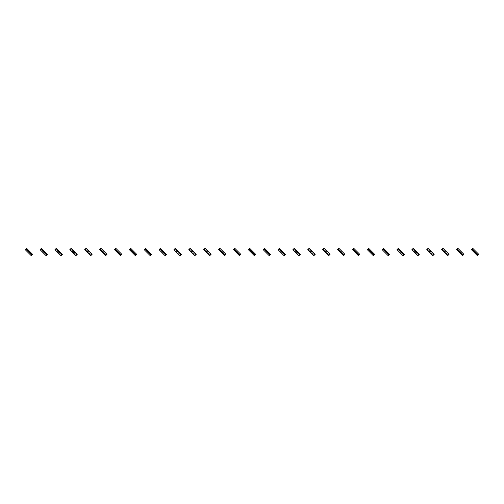 <?xml version="1.0" encoding="UTF-8"?>
<svg xmlns="http://www.w3.org/2000/svg" width="504" height="504" viewBox="0 0 504 504"><rect width="100%" height="100%" fill="white"/><g stroke="black" fill="none" stroke-linecap="round" stroke-linejoin="round"><path stroke-width="0.76" d="M27.04 248.762L25.672 250.129L25.2 249.663L26.567 248.296L27.04 248.762L28.117 249.845L26.75 251.213L28.904 253.367L31.248 255.704L32.615 254.337L32.143 253.871L30.776 255.238M28.117 249.845L31.065 252.787L29.698 254.155M28.904 250.633L28.904 251.213L27.537 252M25.672 250.129L26.75 251.213M30.271 252L28.904 252.787L28.904 253.367M31.065 252.787L32.143 253.871M41.908 248.762L40.54 250.129L40.074 249.663L41.441 248.296L42.991 249.845L41.624 251.213L45.65 255.238L46.122 255.704L47.489 254.337L47.017 253.871L45.65 255.238M42.991 249.845L45.933 252.787L44.566 254.155M43.779 250.633L43.779 251.213L42.412 252M40.54 250.129L41.624 251.213M45.146 252L43.779 252.787L43.779 253.367M45.933 252.787L47.017 253.871M56.782 248.762L55.415 250.129L54.949 249.663L56.316 248.296L57.865 249.845L56.498 251.213L59.441 254.155L60.99 255.704L62.357 254.337L61.891 253.871L60.524 255.238M57.865 249.845L60.808 252.787L59.441 254.155M58.653 250.633L58.653 251.213L57.286 252M55.415 250.129L56.498 251.213M60.02 252L58.653 252.787L58.653 253.367M60.808 252.787L61.891 253.871M71.656 248.762L70.289 250.129L69.817 249.663L71.184 248.296L71.656 248.762L72.74 249.845L71.373 251.213L74.315 254.155L75.865 255.704L77.232 254.337L76.766 253.871L75.398 255.238M72.74 249.845L75.682 252.787L74.315 254.155M73.527 250.633L73.527 251.213L72.16 252M70.289 250.129L71.373 251.213M74.894 252L73.527 252.787L73.527 253.367M75.682 252.787L76.766 253.871M86.531 248.762L85.163 250.129L84.691 249.663L86.058 248.296L86.531 248.762L87.608 249.845L86.241 251.213L90.739 255.704L92.106 254.337L91.633 253.871L90.266 255.238M87.608 249.845L90.556 252.787L89.189 254.155M88.402 250.633L88.402 251.213L87.035 252M85.163 250.129L86.241 251.213M89.769 252L89.189 252L88.402 253.367M90.556 252.787L91.633 253.871M101.398 248.762L100.031 250.129L99.565 249.663L100.932 248.296L102.482 249.845L101.115 251.213L105.141 255.238L105.613 255.704L106.98 254.337L106.508 253.871L105.141 255.238M102.482 249.845L105.424 252.787L104.057 254.155M103.27 250.633L103.27 251.213L101.903 252M100.031 250.129L101.115 251.213M104.637 252L104.057 252L103.27 253.367M105.424 252.787L106.508 253.871M116.273 248.762L114.906 250.129L114.44 249.663L115.807 248.296L117.356 249.845L115.989 251.213L118.144 253.367L120.481 255.704L121.848 254.337L121.382 253.871L120.015 255.238M117.356 249.845L120.298 252.787L118.931 254.155M118.144 250.633L118.144 251.213L116.777 252M114.906 250.129L115.989 251.213M119.511 252L118.144 252.787L118.144 253.367M120.298 252.787L121.382 253.871M131.147 248.762L129.78 250.129L129.308 249.663L130.675 248.296L131.147 248.762L132.231 249.845L130.864 251.213L133.806 254.155L135.356 255.704L136.723 254.337L136.256 253.871L134.889 255.238M132.231 249.845L135.173 252.787L133.806 254.155M133.018 250.633L133.018 251.213L131.651 252M129.78 250.129L130.864 251.213M134.385 252L133.806 252L133.018 253.367M135.173 252.787L136.256 253.871M146.021 248.762L144.654 250.129L144.182 249.663L145.549 248.296L146.021 248.762L147.099 249.845L145.732 251.213L150.23 255.704L151.597 254.337L151.124 253.871L149.757 255.238M147.099 249.845L150.047 252.787L148.68 254.155M147.893 250.633L147.893 251.213L146.525 252M144.654 250.129L145.732 251.213M149.26 252L147.893 252.787L147.893 253.367M150.047 252.787L151.124 253.871M160.896 248.762L159.529 250.129L159.056 249.663L160.423 248.296L160.896 248.762L161.973 249.845L160.606 251.213L164.632 255.238L165.104 255.704L166.471 254.337L165.999 253.871L164.632 255.238M161.973 249.845L164.921 252.787L163.554 254.155M162.761 250.633L162.761 251.213L161.393 252M159.529 250.129L160.606 251.213M164.128 252L162.761 252.787L162.761 253.367M164.921 252.787L165.999 253.871M175.764 248.762L174.397 250.129L173.93 249.663L175.298 248.296L176.847 249.845L175.48 251.213L179.506 255.238L179.978 255.704L181.346 254.337L180.873 253.871L179.506 255.238M176.847 249.845L179.789 252.787L178.422 254.155M177.635 250.633L177.635 251.213L176.268 252M174.397 250.129L175.48 251.213M179.002 252L178.422 252L177.635 253.367M179.789 252.787L180.873 253.871M190.638 248.762L189.271 250.129L188.798 249.663L190.166 248.296L190.638 248.762L191.722 249.845L190.354 251.213L194.846 255.704L196.213 254.337L195.747 253.871L194.38 255.238M191.722 249.845L194.664 252.787L193.297 254.155M192.509 250.633L192.509 251.213L191.142 252M189.271 250.129L190.354 251.213M193.876 252L193.297 252L192.509 253.367M194.664 252.787L195.747 253.871M205.512 248.762L204.145 250.129L203.673 249.663L205.04 248.296L205.512 248.762L206.59 249.845L205.222 251.213L209.721 255.704L211.088 254.337L210.622 253.871L209.254 255.238M206.59 249.845L209.538 252.787L208.171 254.155M207.383 250.633L207.383 251.213L206.016 252M204.145 250.129L205.222 251.213M208.751 252L208.171 252L207.383 253.367M209.538 252.787L210.622 253.871M220.387 248.762L219.019 250.129L218.547 249.663L219.914 248.296L220.387 248.762L221.464 249.845L220.097 251.213L222.251 253.367L224.595 255.704L225.962 254.337L225.49 253.871L224.123 255.238M221.464 249.845L224.412 252.787L223.045 254.155M222.251 250.633L222.251 251.213L220.884 252M219.019 250.129L220.097 251.213M223.618 252L222.251 252.787L222.251 253.367M224.412 252.787L225.49 253.871M235.255 248.762L233.887 250.129L233.421 249.663L234.788 248.296L236.338 249.845L234.971 251.213L238.997 255.238L239.469 255.704L240.836 254.337L240.364 253.871L238.997 255.238M236.338 249.845L239.28 252.787L237.913 254.155M237.126 250.633L237.126 251.213L235.759 252M233.887 250.129L234.971 251.213M238.493 252L237.913 252L237.126 253.367M239.28 252.787L240.364 253.871M250.129 248.762L248.762 250.129L248.296 249.663L249.663 248.296L251.213 249.845L249.845 251.213L254.337 255.704L255.704 254.337L255.238 253.871L253.871 255.238M251.213 249.845L254.155 252.787L252.787 254.155M252 250.633L252 251.213L250.633 252M248.762 250.129L249.845 251.213M253.367 252L252.787 252L252 253.367M254.155 252.787L255.238 253.871M265.003 248.762L263.636 250.129L263.164 249.663L264.531 248.296L265.003 248.762L266.087 249.845L264.72 251.213L269.212 255.704L270.579 254.337L270.113 253.871L268.745 255.238M266.087 249.845L269.029 252.787L267.662 254.155M266.874 250.633L266.874 251.213L265.507 252M263.636 250.129L264.72 251.213M268.241 252L266.874 252.787L266.874 253.367M269.029 252.787L270.113 253.871M279.877 248.762L278.51 250.129L278.038 249.663L279.405 248.296L279.877 248.762L280.955 249.845L279.588 251.213L283.613 255.238L284.086 255.704L285.453 254.337L284.981 253.871L283.613 255.238M280.955 249.845L283.903 252.787L282.536 254.155M281.749 250.633L281.749 251.213L280.382 252M278.51 250.129L279.588 251.213M283.116 252L281.749 252.787L281.749 253.367M283.903 252.787L284.981 253.871M294.745 248.762L293.378 250.129L292.912 249.663L294.279 248.296L295.829 249.845L294.462 251.213L298.488 255.238L298.96 255.704L300.327 254.337L299.855 253.871L298.488 255.238M295.829 249.845L298.777 252.787L297.41 254.155M296.617 250.633L296.617 251.213L295.25 252M293.378 250.129L294.462 251.213M297.984 252L296.617 252.787L296.617 253.367M298.777 252.787L299.855 253.871M309.62 248.762L308.253 250.129L307.786 249.663L309.154 248.296L310.703 249.845L309.336 251.213L313.362 255.238L313.834 255.704L315.202 254.337L314.729 253.871L313.362 255.238M310.703 249.845L313.646 252.787L312.278 254.155M311.491 250.633L311.491 251.213L310.124 252M308.253 250.129L309.336 251.213M312.858 252L312.278 252L311.491 253.367M313.646 252.787L314.729 253.871M324.494 248.762L323.127 250.129L322.654 249.663L324.022 248.296L324.494 248.762L325.578 249.845L324.211 251.213L326.365 253.367L328.702 255.704L330.07 254.337L329.603 253.871L328.236 255.238M325.578 249.845L328.52 252.787L327.153 254.155M326.365 250.633L326.365 251.213L324.998 252M323.127 250.129L324.211 251.213M327.732 252L327.153 252L326.365 253.367M328.52 252.787L329.603 253.871M339.368 248.762L338.001 250.129L337.529 249.663L338.896 248.296L339.368 248.762L340.446 249.845L339.079 251.213L343.104 255.238L343.577 255.704L344.944 254.337L344.471 253.871L343.104 255.238M340.446 249.845L343.394 252.787L342.027 254.155M341.239 250.633L341.239 251.213L339.872 252M338.001 250.129L339.079 251.213M342.607 252L342.027 252L341.239 253.367M343.394 252.787L344.471 253.871M354.243 248.762L352.876 250.129L352.403 249.663L353.77 248.296L354.243 248.762L355.32 249.845L353.953 251.213L356.108 253.367L358.451 255.704L359.818 254.337L359.346 253.871L357.979 255.238M355.32 249.845L358.268 252.787L356.901 254.155M356.108 250.633L356.108 251.213L354.74 252M352.876 250.129L353.953 251.213M357.475 252L356.108 252.787L356.108 253.367M358.268 252.787L359.346 253.871M369.111 248.762L367.744 250.129L367.277 249.663L368.644 248.296L370.194 249.845L368.827 251.213L372.853 255.238L373.325 255.704L374.692 254.337L374.22 253.871L372.853 255.238M370.194 249.845L373.136 252.787L371.769 254.155M370.982 250.633L370.982 251.213L369.615 252M367.744 250.129L368.827 251.213M372.349 252L370.982 252.787L370.982 253.367M373.136 252.787L374.22 253.871M383.985 248.762L382.618 250.129L382.152 249.663L383.519 248.296L385.069 249.845L383.701 251.213L388.193 255.704L389.56 254.337L389.094 253.871L387.727 255.238M385.069 249.845L388.011 252.787L386.644 254.155M385.856 250.633L385.069 252L384.489 252M382.618 250.129L383.701 251.213M387.223 252L385.856 252.787L385.856 253.367M388.011 252.787L389.094 253.871M398.859 248.762L397.492 250.129L397.02 249.663L398.387 248.296L398.859 248.762L399.943 249.845L398.576 251.213L403.068 255.704L404.435 254.337L403.969 253.871L402.601 255.238M399.943 249.845L402.885 252.787L401.518 254.155M400.73 250.633L399.943 252L399.363 252M397.492 250.129L398.576 251.213M402.098 252L400.73 252.787L400.73 253.367M402.885 252.787L403.969 253.871M413.734 248.762L412.366 250.129L411.894 249.663L413.261 248.296L413.734 248.762L414.811 249.845L413.444 251.213L415.598 253.367L417.942 255.704L419.309 254.337L418.837 253.871L417.469 255.238M414.811 249.845L417.759 252.787L416.392 254.155M415.598 250.633L415.598 251.213L414.231 252M412.366 250.129L413.444 251.213M416.966 252L415.598 252.787L415.598 253.367M417.759 252.787L418.837 253.871M428.602 248.762L427.234 250.129L426.768 249.663L428.135 248.296L429.685 249.845L428.318 251.213L432.344 255.238L432.816 255.704L434.183 254.337L433.711 253.871L432.344 255.238M429.685 249.845L432.627 252.787L431.26 254.155M430.473 250.633L430.473 251.213L429.106 252M427.234 250.129L428.318 251.213M431.84 252L431.26 252L430.473 253.367M432.627 252.787L433.711 253.871M443.476 248.762L442.109 250.129L441.643 249.663L443.01 248.296L444.56 249.845L443.192 251.213L445.347 253.367L447.684 255.704L449.051 254.337L448.585 253.871L447.218 255.238M444.56 249.845L447.502 252.787L446.135 254.155M445.347 250.633L445.347 251.213L443.98 252M442.109 250.129L443.192 251.213M446.714 252L446.135 252L445.347 253.367M447.502 252.787L448.585 253.871M458.35 248.762L456.983 250.129L456.511 249.663L457.878 248.296L458.35 248.762L459.434 249.845L458.067 251.213L461.009 254.155L462.559 255.704L463.926 254.337L463.459 253.871L462.092 255.238M459.434 249.845L462.376 252.787L461.009 254.155M460.221 250.633L460.221 251.213L458.854 252M456.983 250.129L458.067 251.213M461.588 252L460.221 252.787L460.221 253.367M462.376 252.787L463.459 253.871M473.224 248.762L471.857 250.129L471.385 249.663L472.752 248.296L473.224 248.762L474.302 249.845L472.935 251.213L476.96 255.238L477.433 255.704L478.8 254.337L478.327 253.871L476.96 255.238M474.302 249.845L477.25 252.787L475.883 254.155M475.096 250.633L475.096 251.213L473.729 252M471.857 250.129L472.935 251.213M476.463 252L475.096 252.787L475.096 253.367M477.25 252.787L478.327 253.871"/></g></svg>
